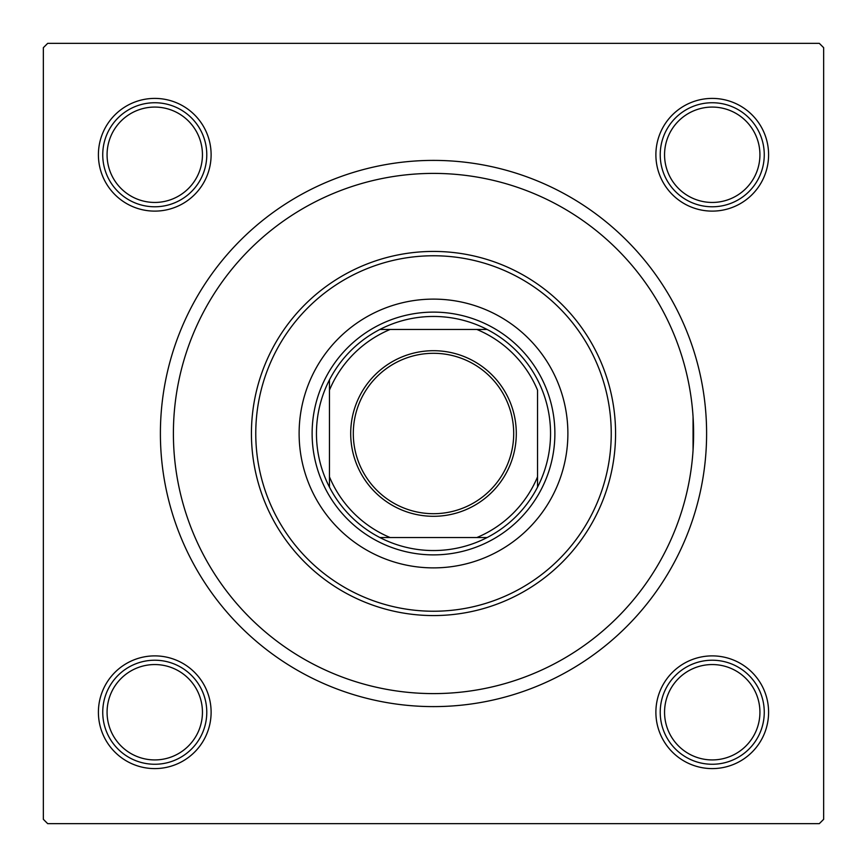 <?xml version="1.0" encoding="UTF-8"?>
<svg xmlns="http://www.w3.org/2000/svg" width="867" height="867" viewBox="0 0 867 867"><rect width="100%" height="100%" fill="white"/><g stroke="black" fill="none" stroke-linecap="round" stroke-linejoin="round"><path stroke-width="1.3" d="M693.058 450.266L693.058 416.734M655.886 154.76A56.355 56.355 0 0 1 712.24 98.404A56.355 56.355 0 0 1 768.596 154.76A56.355 56.355 0 0 1 712.24 211.115A56.355 56.355 0 0 1 655.886 154.76M655.886 712.24A56.355 56.355 0 0 1 712.24 655.886A56.355 56.355 0 0 1 768.596 712.24A56.355 56.355 0 0 1 712.24 768.596A56.355 56.355 0 0 1 655.886 712.24M98.404 712.24A56.355 56.355 0 0 1 154.76 655.886A56.355 56.355 0 0 1 211.115 712.24A56.355 56.355 0 0 1 154.76 768.596A56.355 56.355 0 0 1 98.404 712.24M98.404 154.76A56.355 56.355 0 0 1 154.76 98.404A56.355 56.355 0 0 1 211.115 154.76A56.355 56.355 0 0 1 154.76 211.115A56.355 56.355 0 0 1 98.404 154.76M160.395 433.5A273.105 273.105 0 0 1 433.5 160.395A273.105 273.105 0 0 1 706.605 433.5A273.105 273.105 0 0 1 433.5 706.605A273.105 273.105 0 0 1 160.395 433.5M819.315 43.35L47.685 43.35L43.35 47.685L43.35 819.315L47.685 823.65L819.315 823.65L823.65 819.315L823.65 47.685L819.315 43.35M567.885 433.5A134.385 134.385 0 0 0 433.5 299.115A134.385 134.385 0 0 0 299.115 433.5A134.385 134.385 0 0 0 433.5 567.885A134.385 134.385 0 0 0 567.885 433.5M255.765 433.5A177.735 177.735 0 0 0 433.5 611.235A177.735 177.735 0 0 0 611.235 433.5A177.735 177.735 0 0 0 433.5 255.765A177.735 177.735 0 0 0 255.765 433.5M615.57 433.5A182.07 182.07 0 0 1 433.5 615.57A182.07 182.07 0 0 1 251.43 433.5A182.07 182.07 0 0 1 433.5 251.43A182.07 182.07 0 0 1 615.57 433.5M173.4 433.5A260.1 260.1 0 0 0 433.5 693.6A260.1 260.1 0 0 0 693.6 433.5A260.1 260.1 0 0 0 433.5 173.4A260.1 260.1 0 0 0 173.4 433.5M664.556 712.24A47.685 47.685 0 0 0 712.24 759.926A47.685 47.685 0 0 0 759.926 712.24A47.685 47.685 0 0 0 712.24 664.556A47.685 47.685 0 0 0 664.556 712.24M764.261 712.24A52.02 52.02 0 0 1 712.24 764.261A52.02 52.02 0 0 1 660.221 712.24A52.02 52.02 0 0 1 712.24 660.221A52.02 52.02 0 0 1 764.261 712.24M107.075 712.24A47.685 47.685 0 0 0 154.76 759.926A47.685 47.685 0 0 0 202.445 712.24A47.685 47.685 0 0 0 154.76 664.556A47.685 47.685 0 0 0 107.075 712.24M206.78 712.24A52.02 52.02 0 0 1 154.76 764.261A52.02 52.02 0 0 1 102.739 712.24A52.02 52.02 0 0 1 154.76 660.221A52.02 52.02 0 0 1 206.78 712.24M759.926 154.76A47.685 47.685 0 0 0 712.24 107.075A47.685 47.685 0 0 0 664.556 154.76A47.685 47.685 0 0 0 712.24 202.445A47.685 47.685 0 0 0 759.926 154.76M660.221 154.76A52.02 52.02 0 0 1 712.24 102.739A52.02 52.02 0 0 1 764.261 154.76A52.02 52.02 0 0 1 712.24 206.78A52.02 52.02 0 0 1 660.221 154.76M202.445 154.76A47.685 47.685 0 0 0 154.76 107.075A47.685 47.685 0 0 0 107.075 154.76A47.685 47.685 0 0 0 154.76 202.445A47.685 47.685 0 0 0 202.445 154.76M102.739 154.76A52.02 52.02 0 0 1 154.76 102.739A52.02 52.02 0 0 1 206.78 154.76A52.02 52.02 0 0 1 154.76 206.78A52.02 52.02 0 0 1 102.739 154.76M433.5 350.702A82.799 82.799 0 0 1 516.298 433.5A82.799 82.799 0 0 1 433.5 516.298A82.799 82.799 0 0 1 350.702 433.5A82.799 82.799 0 0 1 433.5 350.702M433.5 513.697A80.198 80.198 0 0 0 513.697 433.5A80.198 80.198 0 0 0 433.5 353.303A80.198 80.198 0 0 0 353.303 433.5A80.198 80.198 0 0 0 433.5 513.697M433.5 316.455A117.045 117.045 0 0 0 379.876 329.46L390.15 329.46L379.876 329.46A117.045 117.045 0 0 0 329.46 487.124L329.46 476.85L329.46 487.124A117.045 117.045 0 0 0 487.124 537.54L476.85 537.54L487.124 537.54A117.045 117.045 0 0 0 537.54 487.124L537.54 390.15A112.71 112.71 0 0 0 476.85 329.46L390.15 329.46A112.71 112.71 0 0 0 329.46 390.15L329.46 476.85A112.71 112.71 0 0 0 390.15 537.54L476.85 537.54A112.71 112.71 0 0 0 537.54 476.85L537.54 487.124A117.045 117.045 0 0 0 487.124 329.46L476.85 329.46L487.124 329.46A117.045 117.045 0 0 0 433.5 316.455M433.5 554.88A121.38 121.38 0 0 1 312.12 433.5A121.38 121.38 0 0 1 433.5 312.12A121.38 121.38 0 0 1 554.88 433.5A121.38 121.38 0 0 1 433.5 554.88M379.876 537.54L390.15 537.54L379.876 537.54M329.46 379.876L329.46 390.15L329.46 379.876"/></g></svg>
